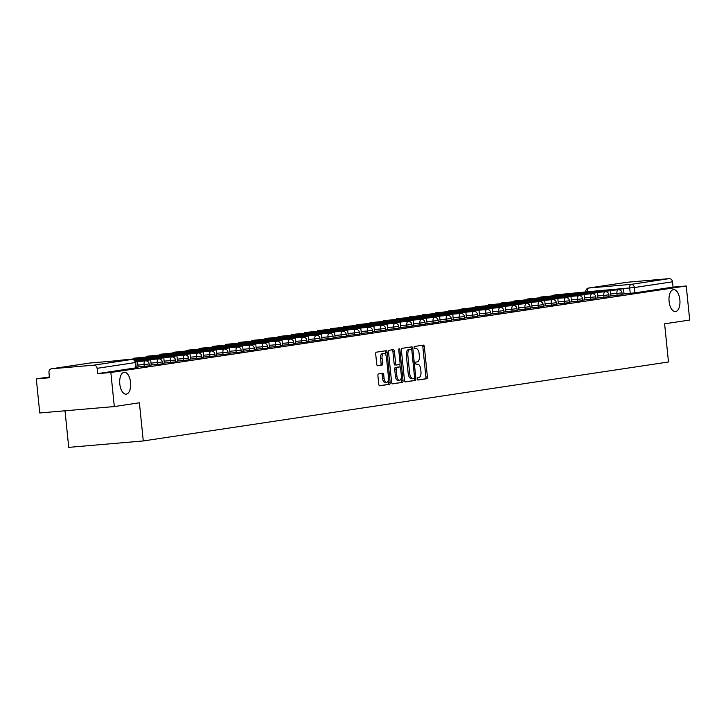 <?xml version="1.0" encoding="UTF-8"?>
<svg xmlns="http://www.w3.org/2000/svg" width="726" height="726" viewBox="0 0 726 726"><rect width="100%" height="100%" fill="white"/><g stroke="black" fill="none" stroke-linecap="round" stroke-linejoin="round"><path stroke-width="1.09" d="M417.269 378.954A1.18 0.581 85.1 0 0 417.949 380.043A1.18 0.581 85.1 0 0 417.967 380.043L426.752 378.718A1.688 0.835 85.1 0 0 427.405 376.921L424.338 346.674A1.688 0.835 85.1 0 0 423.367 345.113L414.555 346.438A1.18 0.581 85.1 0 0 414.101 347.7A1.18 0.581 85.1 0 0 414.773 348.798A1.18 0.581 85.1 0 0 414.791 348.789L415.934 348.625A5.409 2.668 85.1 0 1 416.016 348.607A5.409 2.668 85.1 0 1 419.12 353.598L419.374 356.121A5.409 2.668 85.1 0 1 417.278 361.893L416.143 362.065A1.18 0.581 85.1 0 0 415.68 363.327A1.18 0.581 85.1 0 0 416.361 364.416A1.18 0.581 85.1 0 0 416.379 364.416L417.523 364.243A5.409 2.668 85.1 0 1 417.604 364.234A5.409 2.668 85.1 0 1 420.708 369.225L420.962 371.748A5.409 2.668 85.1 0 1 418.866 377.52L417.731 377.692A1.18 0.581 85.1 0 0 417.269 378.954M130.571 382.393A11.017 5.445 85.1 0 0 124.246 372.229A11.017 5.445 85.1 0 0 119.799 384.009A11.017 5.445 85.1 0 0 126.133 394.173A11.017 5.445 85.1 0 0 130.571 382.393M679.863 299.802A11.017 5.445 85.1 0 0 673.537 289.629A11.017 5.445 85.1 0 0 669.091 301.417A11.017 5.445 85.1 0 0 675.416 311.581A11.017 5.445 85.1 0 0 679.863 299.802M378.564 373.944A1.688 0.835 85.1 0 0 377.91 375.741L378.772 384.226A1.688 0.835 85.1 0 0 379.743 385.787A1.688 0.835 85.1 0 0 379.771 385.787L389.517 384.317A1.688 0.835 85.1 0 0 390.171 382.511L387.103 352.273A1.688 0.835 85.1 0 0 386.132 350.712A1.688 0.835 85.1 0 0 386.105 350.722L376.358 352.183A1.688 0.835 85.1 0 0 375.696 353.989L376.74 364.234A1.688 0.835 85.1 0 0 377.711 365.795A1.688 0.835 85.1 0 0 377.738 365.795L381.912 365.169A1.688 0.835 85.1 0 0 382.566 363.363L382.048 358.281A4.519 2.232 85.1 0 1 383.873 353.444A4.519 2.232 85.1 0 1 386.468 357.609L388.492 377.52A4.519 2.232 85.1 0 1 386.668 382.357A4.519 2.232 85.1 0 1 384.072 378.192L383.736 374.87A1.688 0.835 85.1 0 0 382.765 373.309A1.688 0.835 85.1 0 0 382.738 373.318L378.564 373.944M686.242 285.98L689.7 320.039L664.608 323.814L668.483 361.984L143.276 440.954L139.401 402.785L114.309 406.56L110.851 372.492L686.242 285.98L673.047 287.115L672.503 281.806L634.37 287.541L585.773 291.897M404.473 380.37A1.688 0.835 85.1 0 0 405.444 381.921A1.688 0.835 85.1 0 0 405.471 381.921L415.218 380.451A1.688 0.835 85.1 0 0 415.88 378.654L412.804 348.407A1.688 0.835 85.1 0 0 411.833 346.846L402.059 348.317A1.688 0.835 85.1 0 0 401.396 350.123L404.473 380.37M392.339 383.8L402.367 382.384L392.621 383.854A1.688 0.835 85.1 0 1 392.594 383.854L392.621 383.854M392.167 349.805A1.688 0.835 85.1 0 1 392.884 351.311L394.372 351.184A1.688 0.835 85.1 0 0 393.401 349.623L389.209 350.25A1.688 0.835 85.1 0 0 388.546 352.056L391.623 382.293A1.688 0.835 85.1 0 0 392.594 383.854M394.372 351.184L395.625 363.445A1.688 0.835 85.1 0 0 396.596 365.006A1.688 0.835 85.1 0 0 396.623 364.996L399.391 364.588A1.688 0.835 85.1 0 0 400.044 362.782L398.746 350.014A1.18 0.581 85.1 0 1 399.227 348.743A1.18 0.581 85.1 0 1 399.899 349.841L403.03 380.587A1.688 0.835 85.1 0 1 402.367 382.384M114.309 406.56L39.758 412.967L36.3 378.899L49.413 376.93M65.013 410.798L68.725 447.361L143.276 440.954M110.851 372.492L97.656 373.627L97.112 368.327A3.439 2.995 -98.6 0 0 93.781 365.16L51.591 368.781A3.439 2.995 -98.6 0 0 48.96 372.465L49.495 377.765L36.3 378.899M673.047 287.115L634.905 292.85L624.024 293.894M626.656 282.314A3.439 2.995 81.4 0 1 626.983 282.269L669.172 278.639A3.439 2.995 81.4 0 1 672.503 281.806M609.032 296.217L610.938 295.936L610.357 290.636L602.879 291.934M595.892 298.195L597.807 297.905L597.226 292.605L589.748 293.912M582.76 300.174L584.675 299.883L584.094 294.584L576.616 295.89M569.629 302.143L571.534 301.853L570.954 296.553L563.485 297.86M556.488 304.121L558.403 303.831L557.822 298.531L550.344 299.838M543.357 306.091L545.271 305.809L544.691 300.51L537.213 301.816M522.139 303.958L531.55 302.479L532.094 307.788L530.225 308.069M517.084 310.047L518.999 309.757L518.418 304.457L510.941 305.764M503.953 312.017L505.868 311.735L505.287 306.436L497.809 307.733M490.821 313.995L492.727 313.705L492.146 308.405L484.678 309.712M477.681 315.973L479.596 315.683L479.015 310.383L471.537 311.69M464.549 317.943L466.464 317.652L465.883 312.352L458.405 313.659M451.418 319.921L453.323 319.631L452.743 314.331L445.274 315.638M438.277 321.89L440.192 321.609L439.611 316.309L432.133 317.616M425.146 323.869L427.06 323.578L426.48 318.278L419.002 319.585M412.014 325.847L413.92 325.557L413.339 320.257L405.87 321.564M398.873 327.816L400.788 327.535L400.207 322.235L392.73 323.533M385.742 329.795L387.657 329.504L387.076 324.204L379.598 325.511M372.61 331.773L374.48 331.483M359.47 333.742L361.385 333.452L360.804 328.152L353.326 329.459M346.338 335.721L348.208 335.43M325.121 333.579L334.532 332.109L335.076 337.409L333.207 337.69M320.066 339.668L321.981 339.378L321.4 334.078L313.922 335.385M306.935 341.647L308.849 341.356L308.269 336.056L300.791 337.363M293.803 343.616L295.709 343.334L295.128 338.035L287.659 339.332M280.663 345.594L282.577 345.304L281.997 340.004L274.519 341.311M267.531 347.572L269.446 347.282L268.865 341.982L261.387 343.289M254.399 349.542L256.305 349.251L255.724 343.952L248.256 345.258M241.268 351.52L243.174 351.23L242.593 345.93L235.115 347.237M228.127 353.489L230.042 353.208L229.461 347.908L221.984 349.215M214.996 355.468L216.911 355.177L216.321 349.878L208.852 351.184M201.864 357.446L203.77 357.156L203.189 351.856L195.711 353.163M188.724 359.415L190.639 359.134L190.058 353.834L182.58 355.132M175.592 361.394L177.507 361.103L176.917 355.804L169.448 357.11M154.375 359.252L163.786 357.782L164.33 363.091L162.461 363.372M149.32 365.341L151.235 365.051L150.654 359.751L143.176 361.058M136.189 367.32L138.103 367.029L137.523 361.73L135.617 362.02M144.265 366.43L144.075 364.543L149.184 363.944L149.374 365.831L138.049 366.966M157.397 364.452L157.206 362.573L162.315 361.975L162.506 363.853L151.18 364.987M170.528 362.483L170.338 360.595L175.447 359.996L175.638 361.875L164.321 363.018M183.669 360.504L183.478 358.626L188.588 358.018L188.778 359.905L177.453 361.04M196.8 358.526L196.61 356.647L201.719 356.049L201.91 357.927L190.584 359.061M209.932 356.557L209.741 354.669L214.851 354.07L215.041 355.958L203.725 357.092M223.073 354.578L222.882 352.7L227.991 352.101L228.182 353.979L216.856 355.114M236.204 352.609L236.014 350.722L241.123 350.123L241.313 352.001L229.988 353.135M249.336 350.631L249.145 348.743L254.254 348.144L254.445 350.032L243.128 351.166M262.476 348.652L262.286 346.774L267.395 346.175L267.585 348.053L256.26 349.188M275.608 346.683L275.417 344.796L280.526 344.197L280.717 346.075L269.391 347.219M288.739 344.705L288.549 342.826L293.658 342.218L293.849 344.106L282.532 345.24M301.88 342.726L301.689 340.848L306.799 340.249L306.989 342.127L295.663 343.262M315.011 340.757L314.821 338.87L319.93 338.271L320.121 340.158L308.795 341.293M328.143 338.779L327.952 336.9L333.062 336.301L333.252 338.18L321.936 339.314M341.284 336.81L341.093 334.922L346.193 334.323L346.393 336.202L335.067 337.336M354.415 334.831L354.224 332.944L359.334 332.345L359.524 334.232L348.199 335.367M367.547 332.853L367.356 330.974L372.465 330.375L372.656 332.254L361.339 333.388M380.687 330.884L380.497 328.996L385.597 328.397L385.796 330.276L374.471 331.419M393.819 328.905L393.628 327.027L398.737 326.419L398.928 328.306L387.602 329.441M406.95 326.927L406.76 325.048L411.869 324.449L412.059 326.328L400.743 327.462M420.091 324.958L419.9 323.07L425 322.471L425.191 324.359L413.874 325.493M433.222 322.979L433.032 321.101L438.141 320.502L438.332 322.38L427.006 323.515M446.354 321.01L446.163 319.122L451.273 318.523L451.463 320.402L440.147 321.536M459.494 319.032L459.295 317.144L464.404 316.545L464.595 318.433L453.278 319.567M472.626 317.053L472.435 315.175L477.545 314.576L477.735 316.454L466.41 317.589M485.758 315.084L485.567 313.196L490.676 312.597L490.867 314.476L479.55 315.619M498.898 313.106L498.698 311.227L503.808 310.619L503.998 312.507L492.682 313.641M512.03 311.127L511.839 309.249L516.948 308.65L517.139 310.528L505.813 311.663M525.161 309.158L524.971 307.27L530.08 306.671L530.27 308.559L518.954 309.693M538.302 307.18L538.102 305.301L543.211 304.702L543.402 306.581L532.085 307.715M551.433 305.21L551.243 303.323L556.352 302.724L556.543 304.602L545.217 305.737M564.565 303.232L564.374 301.344L569.483 300.745L569.674 302.633L558.348 303.767M577.696 301.254L577.506 299.375L582.615 298.776L582.806 300.655L571.489 301.789M590.837 299.284L590.646 297.397L595.756 296.798L595.946 298.676L584.621 299.82M603.968 297.306L603.778 295.428L608.887 294.82L609.078 296.707L597.752 297.841M617.1 295.328L616.909 293.449L622.019 292.85L622.209 294.729L610.893 295.863M622.164 294.248L624.033 293.957M97.656 373.627L136.234 367.801L135.698 362.501L97.112 368.327M416.198 364.361A5.409 2.668 85.1 0 0 416.152 364.361L417.523 364.243M414.61 348.734A5.409 2.668 85.1 0 0 414.564 348.734L415.934 348.625M417.731 379.979L425.264 378.854A1.688 0.835 85.1 0 0 425.917 377.048L422.841 346.801A1.688 0.835 85.1 0 0 422.133 345.304M411.406 349.424L411.315 348.534A1.688 0.835 85.1 0 0 410.598 347.037M405.19 381.867L413.729 380.587A1.688 0.835 85.1 0 0 414.383 378.781L414.319 378.083M414.074 378.237A1.18 0.581 85.1 0 0 414.528 376.975L411.833 350.431A1.18 0.581 85.1 0 0 411.152 349.342A1.18 0.581 85.1 0 0 411.134 349.342L409.936 349.524A5.409 2.668 85.1 0 0 407.84 355.295L409.682 373.445A5.409 2.668 85.1 0 0 412.795 378.428A5.409 2.668 85.1 0 0 412.876 378.418L414.074 378.237M409.682 349.469A1.18 0.581 85.1 0 0 409.664 349.469A1.18 0.581 85.1 0 0 409.645 349.469L408.448 349.651A5.409 2.668 85.1 0 0 406.351 355.422L407.84 355.295M412.704 378.437L411.388 378.545A5.409 2.668 85.1 0 1 411.297 378.555A5.409 2.668 85.1 0 1 408.193 373.572L406.351 355.422M392.884 351.311L394.127 363.572A1.688 0.835 85.1 0 0 395.098 365.133A1.688 0.835 85.1 0 0 395.125 365.133L395.098 365.133M399.854 364.162L400.162 367.211M401.251 377.901L401.532 380.714L403.03 380.587M396.913 376.168A4.519 2.232 85.1 0 0 399.509 380.342A4.519 2.232 85.1 0 0 401.333 375.505L400.625 368.49A1.688 0.835 85.1 0 0 399.654 366.929A1.688 0.835 85.1 0 0 399.627 366.939L396.859 367.356A1.688 0.835 85.1 0 0 396.205 369.153L396.913 376.168L395.425 376.304A4.519 2.232 85.1 0 0 398.02 380.469L399.509 380.342M398.184 367.057A1.688 0.835 85.1 0 0 398.166 367.066A1.688 0.835 85.1 0 0 398.138 367.066L399.627 366.939M395.425 376.304L394.708 369.289A1.688 0.835 85.1 0 1 395.371 367.483L398.138 367.066M400.879 382.511A1.688 0.835 85.1 0 0 401.532 380.714M386.668 382.357L385.179 382.484A4.519 2.232 85.1 0 1 382.584 378.319L382.248 374.997A1.688 0.835 85.1 0 0 381.531 373.5M383.873 353.444L382.384 353.571A4.519 2.232 85.1 0 0 380.56 358.408L382.048 358.281M377.456 365.741L380.415 365.296A1.688 0.835 85.1 0 0 381.077 363.49L380.56 358.408M385.905 355.323L385.615 352.4A1.688 0.835 85.1 0 0 384.898 350.903M379.48 385.733L388.029 384.444A1.688 0.835 85.1 0 0 388.682 382.647L388.41 379.916M583.368 292.342L563.449 294.184L583.368 292.342M614.078 290.128L623.498 288.658L624.033 293.966M614.06 289.946L623.498 288.658M582.152 292.696L589.648 291.562L553.902 295.037L582.152 292.696A4.302 3.739 81.4 0 1 583.241 292.778M589.648 291.562A4.302 3.739 81.4 0 1 591.699 292.052M570.237 294.32L550.317 296.154L570.237 294.32M600.947 292.106L610.357 290.636M600.928 291.925L602.861 291.761M569.021 294.665L576.517 293.54L540.761 297.016L569.021 294.665A4.302 3.739 81.4 0 1 570.101 294.756M576.517 293.54A4.302 3.739 81.4 0 1 578.568 294.03M557.096 296.299L537.186 298.132L557.096 296.299M587.815 294.075L597.226 292.605M587.797 293.903L589.73 293.731M555.889 296.644L563.376 295.518L527.63 298.985L555.889 296.644A4.302 3.739 81.4 0 1 556.969 296.725M563.376 295.518A4.302 3.739 81.4 0 1 565.427 295.999M543.965 298.268L524.045 300.11L543.965 298.268M574.674 296.054L584.094 294.584M574.656 295.872L576.598 295.709M542.749 298.613L550.244 297.488L514.498 300.963L542.749 298.613A4.302 3.739 81.4 0 1 543.838 298.704M550.244 297.488A4.302 3.739 81.4 0 1 552.295 297.978M530.833 300.246L510.913 302.08L530.833 300.246M561.543 298.032L570.954 296.553M561.525 297.851L563.467 297.687M529.617 300.591L537.113 299.466L501.357 302.942L529.617 300.591A4.302 3.739 81.4 0 1 530.697 300.682M537.113 299.466A4.302 3.739 81.4 0 1 539.164 299.956M517.692 302.225L497.782 304.058L517.692 302.225M548.411 300.001L557.822 298.531M548.393 299.829L550.326 299.656M516.485 302.57L523.972 301.444L488.226 304.911L516.485 302.57A4.302 3.739 81.4 0 1 517.565 302.651M523.972 301.444A4.302 3.739 81.4 0 1 526.023 301.925M504.561 304.194L484.641 306.036L504.561 304.194M535.271 301.98L544.691 300.51M535.253 301.798L537.195 301.635M503.345 304.539L510.841 303.414L475.094 306.889L503.345 304.539A4.302 3.739 81.4 0 1 504.434 304.63M510.841 303.414A4.302 3.739 81.4 0 1 512.892 303.904M491.429 306.172L471.51 308.005L491.429 306.172M522.121 303.777L531.55 302.479M490.213 306.517L497.709 305.392L461.954 308.859L490.213 306.517A4.302 3.739 81.4 0 1 491.293 306.608M497.709 305.392A4.302 3.739 81.4 0 1 499.76 305.873M478.289 308.142L458.378 309.984L478.289 308.142M509.008 305.927L518.418 304.457M508.99 305.746L510.922 305.582M477.082 308.496L484.569 307.361L448.822 310.837L477.082 308.496A4.302 3.739 81.4 0 1 478.162 308.577M484.569 307.361A4.302 3.739 81.4 0 1 486.62 307.851M465.157 310.12L445.247 311.953L465.157 310.12M495.867 307.906L505.287 306.436M495.849 307.724L497.791 307.561M463.941 310.465L471.437 309.34L435.691 312.815L463.941 310.465A4.302 3.739 81.4 0 1 465.03 310.556M471.437 309.34A4.302 3.739 81.4 0 1 473.488 309.83M452.026 312.098L432.106 313.931L452.026 312.098M482.736 309.875L492.146 308.405M482.717 309.703L484.659 309.53M450.81 312.443L458.306 311.318L422.55 314.785L450.81 312.443A4.302 3.739 81.4 0 1 451.89 312.525M458.306 311.318A4.302 3.739 81.4 0 1 460.357 311.799M438.885 314.068L418.975 315.91L438.885 314.068M469.604 311.853L479.015 310.383M469.586 311.672L471.519 311.508M437.678 314.412L445.165 313.287L409.419 316.763L437.678 314.412A4.302 3.739 81.4 0 1 438.758 314.503M445.165 313.287A4.302 3.739 81.4 0 1 447.225 313.777M425.754 316.046L405.843 317.879L425.754 316.046M456.463 313.832L465.883 312.352M456.445 313.65L458.387 313.487M424.538 316.391L432.034 315.265L396.287 318.741L424.538 316.391A4.302 3.739 81.4 0 1 425.627 316.482M432.034 315.265A4.302 3.739 81.4 0 1 434.084 315.756M412.622 318.024L392.702 319.857L412.622 318.024M443.332 315.801L452.743 314.331M443.314 315.628L445.256 315.456M411.406 318.369L418.902 317.244L383.147 320.71L411.406 318.369A4.302 3.739 81.4 0 1 412.486 318.451M418.902 317.244A4.302 3.739 81.4 0 1 420.953 317.725M399.481 319.994L379.571 321.836L399.481 319.994M430.2 317.779L439.611 316.309M430.182 317.598L432.115 317.434M398.275 320.338L405.761 319.213L370.015 322.689L398.275 320.338A4.302 3.739 81.4 0 1 399.354 320.429M405.761 319.213A4.302 3.739 81.4 0 1 407.821 319.703M386.35 321.972L366.439 323.805L386.35 321.972M417.06 319.758L426.48 318.278M417.042 319.576L418.984 319.413M385.134 322.317L392.63 321.191L356.883 324.658L385.134 322.317A4.302 3.739 81.4 0 1 386.223 322.408M392.63 321.191A4.302 3.739 81.4 0 1 394.681 321.672M373.218 323.941L353.299 325.783L373.218 323.941M403.928 321.727L413.339 320.257M403.91 321.545L405.852 321.382M372.002 324.295L379.498 323.161L343.743 326.636L372.002 324.295A4.302 3.739 81.4 0 1 373.082 324.377M379.498 323.161A4.302 3.739 81.4 0 1 381.549 323.651M360.078 325.92L340.167 327.753L360.078 325.92M390.797 323.705L400.207 322.235M390.779 323.524L392.712 323.36M358.871 326.264L366.358 325.139L330.611 328.615L358.871 326.264A4.302 3.739 81.4 0 1 359.951 326.355M366.358 325.139A4.302 3.739 81.4 0 1 368.418 325.629M346.946 327.898L327.036 329.731L346.946 327.898M377.656 325.675L387.076 324.204M377.638 325.502L379.58 325.33M345.73 328.243L353.226 327.117L317.48 330.584L345.73 328.243A4.302 3.739 81.4 0 1 346.819 328.324M353.226 327.117A4.302 3.739 81.4 0 1 355.277 327.598M333.815 329.867L313.895 331.709L333.815 329.867M364.525 327.653L373.935 326.183L374.48 331.492M364.506 327.471L373.935 326.183M332.599 330.212L340.095 329.087L304.348 332.562L332.599 330.212A4.302 3.739 81.4 0 1 333.688 330.303M340.095 329.087A4.302 3.739 81.4 0 1 342.146 329.577M320.674 331.846L300.764 333.679L320.674 331.846M351.393 329.631L360.804 328.152M351.375 329.45L353.308 329.286M319.467 332.19L326.963 331.065L291.208 334.541L319.467 332.19A4.302 3.739 81.4 0 1 320.547 332.281M326.963 331.065A4.302 3.739 81.4 0 1 329.014 331.555M307.543 333.824L287.632 335.657L307.543 333.824M338.252 331.6L347.672 330.13L348.208 335.439M338.234 331.428L347.672 330.13M306.327 334.169L313.823 333.043L278.076 336.51L306.327 334.169A4.302 3.739 81.4 0 1 307.416 334.25M313.823 333.043A4.302 3.739 81.4 0 1 315.874 333.524M294.411 335.793L274.492 337.635L294.411 335.793M325.103 333.397L334.532 332.109M293.195 336.138L300.691 335.013L264.945 338.488L293.195 336.138A4.302 3.739 81.4 0 1 294.284 336.229M300.691 335.013A4.302 3.739 81.4 0 1 302.742 335.503M281.271 337.772L261.36 339.605L281.271 337.772M311.989 335.557L321.4 334.078M311.971 335.376L313.904 335.212M280.064 338.116L287.56 336.991L251.804 340.458L280.064 338.116A4.302 3.739 81.4 0 1 281.144 338.207M287.56 336.991A4.302 3.739 81.4 0 1 289.61 337.472M268.139 339.741L248.228 341.583L268.139 339.741M298.849 337.526L308.269 336.056M298.831 337.345L300.773 337.182M266.932 340.095L274.419 338.96L238.672 342.436L266.932 340.095A4.302 3.739 81.4 0 1 268.012 340.176M274.419 338.96A4.302 3.739 81.4 0 1 276.47 339.45M255.007 341.719L235.088 343.552L255.007 341.719M285.717 339.505L295.128 338.035M285.699 339.323L287.641 339.16M253.791 342.064L261.287 340.939L225.541 344.414L253.791 342.064A4.302 3.739 81.4 0 1 254.88 342.155M261.287 340.939A4.302 3.739 81.4 0 1 263.338 341.429M241.867 343.697L221.956 345.531L241.867 343.697M272.586 341.474L281.997 340.004M272.568 341.302L274.501 341.129M240.66 344.042L248.156 342.917L212.4 346.384L240.66 344.042A4.302 3.739 81.4 0 1 241.74 344.124M248.156 342.917A4.302 3.739 81.4 0 1 250.207 343.398M228.735 345.667L208.825 347.509L228.735 345.667M259.445 343.452L268.865 341.982M259.427 343.271L261.369 343.108M227.528 346.012L235.015 344.886L199.269 348.362L227.528 346.012A4.302 3.739 81.4 0 1 228.608 346.102M235.015 344.886A4.302 3.739 81.4 0 1 237.066 345.376M215.604 347.645L195.684 349.478L215.604 347.645M246.314 345.431L255.724 343.952M246.295 345.249L248.238 345.086M214.388 347.99L221.884 346.865L186.137 350.331L214.388 347.99A4.302 3.739 81.4 0 1 215.477 348.081M221.884 346.865A4.302 3.739 81.4 0 1 223.935 347.355M202.463 349.623L182.553 351.457L202.463 349.623M233.182 347.4L242.593 345.93M233.164 347.228L235.097 347.055M201.256 349.968L208.752 348.843L172.997 352.31L201.256 349.968A4.302 3.739 81.4 0 1 202.336 350.05M208.752 348.843A4.302 3.739 81.4 0 1 210.803 349.324M189.332 351.593L169.421 353.435L189.332 351.593M220.042 349.378L229.461 347.908M220.023 349.197L221.965 349.034M188.125 351.938L195.612 350.812L159.865 354.288L188.125 351.938A4.302 3.739 81.4 0 1 189.205 352.028M195.612 350.812A4.302 3.739 81.4 0 1 197.663 351.302M176.2 353.571L156.281 355.404L176.2 353.571M206.91 351.357L216.321 349.878M206.892 351.175L208.834 351.003M174.984 353.916L182.48 352.791L146.734 356.257L174.984 353.916A4.302 3.739 81.4 0 1 176.073 354.007M182.48 352.791A4.302 3.739 81.4 0 1 184.531 353.272M163.06 355.54L143.149 357.383L163.06 355.54M193.778 353.326L203.189 351.856M193.76 353.145L195.693 352.981M161.853 355.894L169.349 354.76L133.593 358.236L161.853 355.894A4.302 3.739 81.4 0 1 162.933 355.976M169.349 354.76A4.302 3.739 81.4 0 1 171.4 355.25M149.928 357.519L130.018 359.352L149.928 357.519M180.647 355.304L190.058 353.834M180.629 355.123L182.562 354.96M148.721 357.864L156.208 356.738L120.462 360.214L148.721 357.864A4.302 3.739 81.4 0 1 149.801 357.954M156.208 356.738A4.302 3.739 81.4 0 1 158.259 357.228M133.983 359.86L138.076 359.261L133.548 359.651M167.506 357.274L176.917 355.804M167.488 357.101L169.43 356.929M134.156 359.96L135.581 359.842A4.302 3.739 81.4 0 1 136.669 359.924M133.285 359.551L143.076 358.717A4.302 3.739 81.4 0 1 145.127 359.198M154.357 359.071L163.786 357.782M141.243 361.23L150.654 359.751M141.225 361.049L143.158 360.886M135.581 361.893L137.523 361.73M93.781 365.16L131.923 359.424L89.734 363.045L51.591 368.781M630.241 293.358L629.696 288.05A3.439 1.697 85.1 0 1 631.039 284.374L669.172 278.639M587.515 291.752L587.506 291.68A3.439 1.697 85.1 0 1 588.84 288.004L631.039 284.374A3.439 2.995 81.4 0 1 634.37 287.541L634.905 292.85M626.983 282.269L588.84 288.004A3.439 2.995 -98.6 0 0 588.677 288.022A3.439 3.439 0 0 0 585.764 291.77M149.184 363.944A3.439 3.439 0 0 0 145.463 360.867A3.439 1.697 -94.9 0 0 145.409 360.867A3.439 1.697 -94.9 0 0 144.075 364.543L137.858 365.078M162.315 361.975A3.439 3.439 0 0 0 158.595 358.889A3.439 1.697 -94.9 0 0 158.54 358.898A3.439 1.697 -94.9 0 0 157.206 362.573L150.99 363.109M175.447 359.996A3.439 3.439 0 0 0 171.726 356.911A3.439 1.697 -94.9 0 0 171.681 356.92A3.439 1.697 -94.9 0 0 170.338 360.595L164.13 361.131M188.588 358.018A3.439 3.439 0 0 0 184.867 354.941A3.439 1.697 -94.9 0 0 184.812 354.941A3.439 1.697 -94.9 0 0 183.478 358.626L177.262 359.152M201.719 356.049A3.439 3.439 0 0 0 197.998 352.963A3.439 1.697 -94.9 0 0 197.944 352.972A3.439 1.697 -94.9 0 0 196.61 356.647L190.394 357.183M214.851 354.07A3.439 3.439 0 0 0 211.13 350.994A3.439 1.697 -94.9 0 0 211.084 350.994A3.439 1.697 -94.9 0 0 209.741 354.669L203.534 355.205M227.991 352.101A3.439 3.439 0 0 0 224.27 349.015A3.439 1.697 -94.9 0 0 224.216 349.024A3.439 1.697 -94.9 0 0 222.882 352.7L216.666 353.235M241.123 350.123A3.439 3.439 0 0 0 237.402 347.037A3.439 1.697 -94.9 0 0 237.348 347.046A3.439 1.697 -94.9 0 0 236.014 350.722L229.797 351.257M254.254 348.144A3.439 3.439 0 0 0 250.534 345.068A3.439 1.697 -94.9 0 0 250.488 345.068A3.439 1.697 -94.9 0 0 249.145 348.743L242.938 349.279M267.395 346.175A3.439 3.439 0 0 0 263.674 343.089A3.439 1.697 -94.9 0 0 263.62 343.099A3.439 1.697 -94.9 0 0 262.286 346.774L256.069 347.309M280.526 344.197A3.439 3.439 0 0 0 276.806 341.111A3.439 1.697 -94.9 0 0 276.751 341.12A3.439 1.697 -94.9 0 0 275.417 344.796L269.201 345.331M293.658 342.218A3.439 3.439 0 0 0 289.937 339.142A3.439 1.697 -94.9 0 0 289.892 339.142A3.439 1.697 -94.9 0 0 288.549 342.826L282.341 343.353M306.799 340.249A3.439 3.439 0 0 0 303.078 337.163A3.439 1.697 -94.9 0 0 303.023 337.173A3.439 1.697 -94.9 0 0 301.689 340.848L295.473 341.383M319.93 338.271A3.439 3.439 0 0 0 316.209 335.194A3.439 1.697 -94.9 0 0 316.155 335.194A3.439 1.697 -94.9 0 0 314.821 338.87L308.604 339.405M333.062 336.301A3.439 3.439 0 0 0 329.341 333.216A3.439 1.697 -94.9 0 0 329.286 333.225A3.439 1.697 -94.9 0 0 327.952 336.9L321.745 337.436M346.193 334.323A3.439 3.439 0 0 0 342.481 331.238A3.439 1.697 -94.9 0 0 342.427 331.247A3.439 1.697 -94.9 0 0 341.093 334.922L334.877 335.457M359.334 332.345A3.439 3.439 0 0 0 355.613 329.268A3.439 1.697 -94.9 0 0 355.558 329.268A3.439 1.697 -94.9 0 0 354.224 332.944L348.008 333.479M372.465 330.375A3.439 3.439 0 0 0 368.744 327.29A3.439 1.697 -94.9 0 0 368.69 327.299A3.439 1.697 -94.9 0 0 367.356 330.974L361.149 331.51M385.597 328.397A3.439 3.439 0 0 0 381.885 325.312A3.439 1.697 -94.9 0 0 381.831 325.321A3.439 1.697 -94.9 0 0 380.497 328.996L374.28 329.531M398.737 326.419A3.439 3.439 0 0 0 395.017 323.342A3.439 1.697 -94.9 0 0 394.962 323.342A3.439 1.697 -94.9 0 0 393.628 327.027L387.412 327.553M411.869 324.449A3.439 3.439 0 0 0 408.148 321.364A3.439 1.697 -94.9 0 0 408.094 321.373A3.439 1.697 -94.9 0 0 406.76 325.048L400.552 325.584M425 322.471A3.439 3.439 0 0 0 421.289 319.395A3.439 1.697 -94.9 0 0 421.234 319.395A3.439 1.697 -94.9 0 0 419.9 323.07L413.684 323.605M438.141 320.502A3.439 3.439 0 0 0 434.42 317.416A3.439 1.697 -94.9 0 0 434.366 317.425A3.439 1.697 -94.9 0 0 433.032 321.101L426.815 321.636M451.273 318.523A3.439 3.439 0 0 0 447.552 315.438A3.439 1.697 -94.9 0 0 447.497 315.447A3.439 1.697 -94.9 0 0 446.163 319.122L439.947 319.658M464.404 316.545A3.439 3.439 0 0 0 460.692 313.469A3.439 1.697 -94.9 0 0 460.638 313.469A3.439 1.697 -94.9 0 0 459.295 317.144L453.088 317.679M477.545 314.576A3.439 3.439 0 0 0 473.824 311.49A3.439 1.697 -94.9 0 0 473.769 311.499A3.439 1.697 -94.9 0 0 472.435 315.175L466.219 315.71M490.676 312.597A3.439 3.439 0 0 0 486.955 309.512A3.439 1.697 -94.9 0 0 486.901 309.521A3.439 1.697 -94.9 0 0 485.567 313.196L479.351 313.732M503.808 310.619A3.439 3.439 0 0 0 500.096 307.543A3.439 1.697 -94.9 0 0 500.042 307.543A3.439 1.697 -94.9 0 0 498.698 311.227L492.491 311.753M516.948 308.65A3.439 3.439 0 0 0 513.228 305.564A3.439 1.697 -94.9 0 0 513.173 305.573A3.439 1.697 -94.9 0 0 511.839 309.249L505.623 309.784M530.08 306.671A3.439 3.439 0 0 0 526.359 303.595A3.439 1.697 -94.9 0 0 526.305 303.595A3.439 1.697 -94.9 0 0 524.971 307.27L518.754 307.806M543.211 304.702A3.439 3.439 0 0 0 539.5 301.617A3.439 1.697 -94.9 0 0 539.445 301.626A3.439 1.697 -94.9 0 0 538.102 305.301L531.895 305.837M556.352 302.724A3.439 3.439 0 0 0 552.631 299.638A3.439 1.697 -94.9 0 0 552.577 299.647A3.439 1.697 -94.9 0 0 551.243 303.323L545.026 303.858M569.483 300.745A3.439 3.439 0 0 0 565.763 297.669A3.439 1.697 -94.9 0 0 565.708 297.669A3.439 1.697 -94.9 0 0 564.374 301.344L558.158 301.88M582.615 298.776A3.439 3.439 0 0 0 578.894 295.691A3.439 1.697 -94.9 0 0 578.849 295.7A3.439 1.697 -94.9 0 0 577.506 299.375L571.298 299.911M595.756 296.798A3.439 3.439 0 0 0 592.035 293.712A3.439 1.697 -94.9 0 0 591.98 293.721A3.439 1.697 -94.9 0 0 590.646 297.397L584.43 297.932M608.887 294.82A3.439 3.439 0 0 0 605.166 291.743A3.439 1.697 -94.9 0 0 605.112 291.743A3.439 1.697 -94.9 0 0 603.778 295.428L597.562 295.954M622.019 292.85A3.439 3.439 0 0 0 618.298 289.765A3.439 1.697 -94.9 0 0 618.253 289.774A3.439 1.697 -94.9 0 0 616.909 293.449L610.702 293.985M575.582 293.622A3.439 1.697 -94.9 0 1 576.054 293.395A3.439 1.697 85.1 0 1 576.108 293.395A3.439 3.439 0 0 0 575.019 293.667M576.163 293.386A3.439 1.697 85.1 0 0 576.108 293.395L618.298 289.765M562.441 295.6A3.439 1.697 -94.9 0 1 562.922 295.373A3.439 1.697 85.1 0 1 562.977 295.364A3.439 3.439 0 0 0 561.888 295.645M563.022 295.364A3.439 1.697 85.1 0 0 562.977 295.364L605.166 291.743M549.31 297.569A3.439 1.697 -94.9 0 1 549.782 297.351A3.439 1.697 85.1 0 1 549.836 297.342A3.439 3.439 0 0 0 548.747 297.615M549.891 297.342A3.439 1.697 85.1 0 0 549.836 297.342L592.035 293.712M536.178 299.548A3.439 1.697 -94.9 0 1 536.65 299.321A3.439 1.697 85.1 0 1 536.705 299.321A3.439 3.439 0 0 0 535.616 299.593M536.759 299.312A3.439 1.697 85.1 0 0 536.705 299.321L578.894 295.691M523.038 301.517A3.439 1.697 -94.9 0 1 523.519 301.299A3.439 1.697 85.1 0 1 523.573 301.29A3.439 3.439 0 0 0 522.484 301.571M523.618 301.29A3.439 1.697 85.1 0 0 523.573 301.29L565.763 297.669M509.906 303.495A3.439 1.697 -94.9 0 1 510.378 303.268A3.439 1.697 85.1 0 1 510.432 303.268A3.439 3.439 0 0 0 509.343 303.541M510.487 303.259A3.439 1.697 85.1 0 0 510.432 303.268L552.631 299.638M496.775 305.474A3.439 1.697 -94.9 0 1 497.246 305.247A3.439 1.697 85.1 0 1 497.301 305.238A3.439 3.439 0 0 0 496.212 305.519M497.355 305.238A3.439 1.697 85.1 0 0 497.301 305.238L539.5 301.617M483.634 307.443A3.439 1.697 -94.9 0 1 484.115 307.225A3.439 1.697 85.1 0 1 484.169 307.216A3.439 3.439 0 0 0 483.08 307.497M484.215 307.216A3.439 1.697 85.1 0 0 484.169 307.216L526.359 303.595M470.502 309.421A3.439 1.697 -94.9 0 1 470.974 309.194A3.439 1.697 85.1 0 1 471.029 309.194A3.439 3.439 0 0 0 469.94 309.467M471.083 309.185A3.439 1.697 85.1 0 0 471.029 309.194L513.228 305.564M457.371 311.4A3.439 1.697 -94.9 0 1 457.843 311.173A3.439 1.697 85.1 0 1 457.897 311.164A3.439 3.439 0 0 0 456.808 311.445M457.952 311.164A3.439 1.697 85.1 0 0 457.897 311.164L500.096 307.543M444.23 313.369A3.439 1.697 -94.9 0 1 444.711 313.151A3.439 1.697 85.1 0 1 444.766 313.142A3.439 3.439 0 0 0 443.677 313.414M444.82 313.142A3.439 1.697 85.1 0 0 444.766 313.142L486.955 309.512M431.099 315.347A3.439 1.697 -94.9 0 1 431.571 315.12A3.439 1.697 85.1 0 1 431.625 315.12A3.439 3.439 0 0 0 430.545 315.393M431.68 315.111A3.439 1.697 85.1 0 0 431.625 315.12L473.824 311.49M417.967 317.316A3.439 1.697 -94.9 0 1 418.439 317.099A3.439 1.697 85.1 0 1 418.494 317.09A3.439 3.439 0 0 0 417.405 317.371M418.548 317.09A3.439 1.697 85.1 0 0 418.494 317.09L460.692 313.469M404.827 319.295A3.439 1.697 -94.9 0 1 405.308 319.068A3.439 1.697 85.1 0 1 405.362 319.068A3.439 3.439 0 0 0 404.273 319.34M405.417 319.059A3.439 1.697 85.1 0 0 405.362 319.068L447.552 315.438M391.695 321.273A3.439 1.697 -94.9 0 1 392.167 321.046A3.439 1.697 85.1 0 1 392.221 321.037A3.439 3.439 0 0 0 391.142 321.319M392.276 321.037A3.439 1.697 85.1 0 0 392.221 321.037L434.42 317.416M378.564 323.242A3.439 1.697 -94.9 0 1 379.036 323.025A3.439 1.697 85.1 0 1 379.09 323.016A3.439 3.439 0 0 0 378.001 323.297M379.144 323.016A3.439 1.697 85.1 0 0 379.09 323.016L421.289 319.395M365.423 325.221A3.439 1.697 -94.9 0 1 365.904 324.994A3.439 1.697 85.1 0 1 365.958 324.994A3.439 3.439 0 0 0 364.869 325.266M366.013 324.985A3.439 1.697 85.1 0 0 365.958 324.994L408.148 321.364M352.291 327.199A3.439 1.697 -94.9 0 1 352.772 326.972A3.439 1.697 85.1 0 1 352.818 326.963A3.439 3.439 0 0 0 351.738 327.245M352.872 326.963A3.439 1.697 85.1 0 0 352.818 326.963L395.017 323.342M339.16 329.168A3.439 1.697 -94.9 0 1 339.632 328.951A3.439 1.697 85.1 0 1 339.686 328.942A3.439 3.439 0 0 0 338.597 329.214M339.741 328.942A3.439 1.697 85.1 0 0 339.686 328.942L381.885 325.312M326.019 331.147A3.439 1.697 -94.9 0 1 326.5 330.92A3.439 1.697 85.1 0 1 326.555 330.92A3.439 3.439 0 0 0 325.466 331.192M326.609 330.911A3.439 1.697 85.1 0 0 326.555 330.92L368.744 327.29M312.888 333.116A3.439 1.697 -94.9 0 1 313.369 332.898A3.439 1.697 85.1 0 1 313.414 332.889A3.439 3.439 0 0 0 312.334 333.17M313.469 332.889A3.439 1.697 85.1 0 0 313.414 332.889L355.613 329.268M299.756 335.094A3.439 1.697 -94.9 0 1 300.228 334.868A3.439 1.697 85.1 0 1 300.283 334.868A3.439 3.439 0 0 0 299.194 335.14M300.337 334.858A3.439 1.697 85.1 0 0 300.283 334.868L342.481 331.238M286.616 337.073A3.439 1.697 -94.9 0 1 287.097 336.846A3.439 1.697 85.1 0 1 287.151 336.837A3.439 3.439 0 0 0 286.062 337.118M287.206 336.837A3.439 1.697 85.1 0 0 287.151 336.837L329.341 333.216M273.484 339.042A3.439 1.697 -94.9 0 1 273.965 338.824A3.439 1.697 85.1 0 1 274.011 338.815A3.439 3.439 0 0 0 272.931 339.096M274.065 338.815A3.439 1.697 85.1 0 0 274.011 338.815L316.209 335.194M260.353 341.02A3.439 1.697 -94.9 0 1 260.825 340.793A3.439 1.697 85.1 0 1 260.879 340.793A3.439 3.439 0 0 0 259.79 341.066M260.933 340.784A3.439 1.697 85.1 0 0 260.879 340.793L303.078 337.163M247.212 342.999A3.439 1.697 -94.9 0 1 247.693 342.772A3.439 1.697 85.1 0 1 247.748 342.763A3.439 3.439 0 0 0 246.659 343.044M247.802 342.763A3.439 1.697 85.1 0 0 247.748 342.763L289.937 339.142M234.081 344.968A3.439 1.697 -94.9 0 1 234.562 344.75A3.439 1.697 85.1 0 1 234.607 344.741A3.439 3.439 0 0 0 233.527 345.013M234.661 344.741A3.439 1.697 85.1 0 0 234.607 344.741L276.806 341.111M220.949 346.946A3.439 1.697 -94.9 0 1 221.421 346.719A3.439 1.697 85.1 0 1 221.475 346.719A3.439 3.439 0 0 0 220.386 346.992M221.53 346.71A3.439 1.697 85.1 0 0 221.475 346.719L263.674 343.089M207.808 348.916A3.439 1.697 -94.9 0 1 208.289 348.698A3.439 1.697 85.1 0 1 208.344 348.689A3.439 3.439 0 0 0 207.255 348.97M208.398 348.689A3.439 1.697 85.1 0 0 208.344 348.689L250.534 345.068M194.677 350.894A3.439 1.697 -94.9 0 1 195.158 350.667A3.439 1.697 85.1 0 1 195.203 350.667A3.439 3.439 0 0 0 194.123 350.939M195.258 350.658A3.439 1.697 85.1 0 0 195.203 350.667L237.402 347.037M181.545 352.872A3.439 1.697 -94.9 0 1 182.017 352.645A3.439 1.697 85.1 0 1 182.072 352.636A3.439 3.439 0 0 0 180.983 352.918M182.126 352.636A3.439 1.697 85.1 0 0 182.072 352.636L224.27 349.015M168.414 354.842A3.439 1.697 -94.9 0 1 168.886 354.624A3.439 1.697 85.1 0 1 168.94 354.615A3.439 3.439 0 0 0 167.851 354.896M168.995 354.615A3.439 1.697 85.1 0 0 168.94 354.615L211.13 350.994M155.273 356.82A3.439 1.697 -94.9 0 1 155.754 356.593A3.439 1.697 85.1 0 1 155.8 356.593A3.439 3.439 0 0 0 154.72 356.865M155.854 356.584A3.439 1.697 85.1 0 0 155.8 356.593L197.998 352.963M142.142 358.798A3.439 1.697 -94.9 0 1 142.614 358.571A3.439 1.697 85.1 0 1 142.668 358.562A3.439 3.439 0 0 0 141.579 358.844M142.723 358.562A3.439 1.697 85.1 0 0 142.668 358.562L184.867 354.941M135.798 367.891L135.254 362.592A3.439 2.995 81.4 0 0 131.923 359.424A3.439 1.697 -94.9 0 1 131.978 359.415A3.439 1.697 -94.9 0 1 132.087 359.415M135.698 362.501A3.439 3.439 0 0 0 131.978 359.415L89.788 363.045A3.439 3.439 0 0 0 89.57 363.064A3.439 2.995 -98.6 0 1 89.734 363.045A3.439 1.697 -94.9 0 1 89.788 363.045A3.439 1.697 -94.9 0 1 89.833 363.036M51.428 368.799L89.57 363.064A3.439 2.995 -98.6 0 0 89.407 363.1M422.841 346.801L424.338 346.674M425.917 377.048L427.405 376.921M425.264 378.854L426.752 378.718M411.315 348.534L412.804 348.407M414.383 378.781L415.88 378.654M413.729 380.587L415.218 380.451M408.448 349.651L409.936 349.524M408.193 373.572L409.682 373.445M394.127 363.572L395.625 363.445M398.737 349.941L399.899 349.841M395.371 367.483L396.859 367.356M394.708 369.289L396.205 369.153M382.248 374.997L383.736 374.87M382.584 378.319L384.072 378.192M381.077 363.49L382.566 363.363M380.415 365.296L381.912 365.169M385.615 352.4L387.103 352.273M388.682 382.647L390.171 382.511M388.029 384.444L389.517 384.317M135.581 359.842L143.076 358.717M134.383 360.123L171.726 356.911M135.118 360.904L158.595 358.889M135.526 361.72L145.463 360.867M626.819 282.287L588.677 288.022M416.152 364.361L417.604 364.234M414.564 348.734L416.016 348.607M411.297 378.555L412.795 378.428M398.166 367.066L399.654 366.929"/></g></svg>
